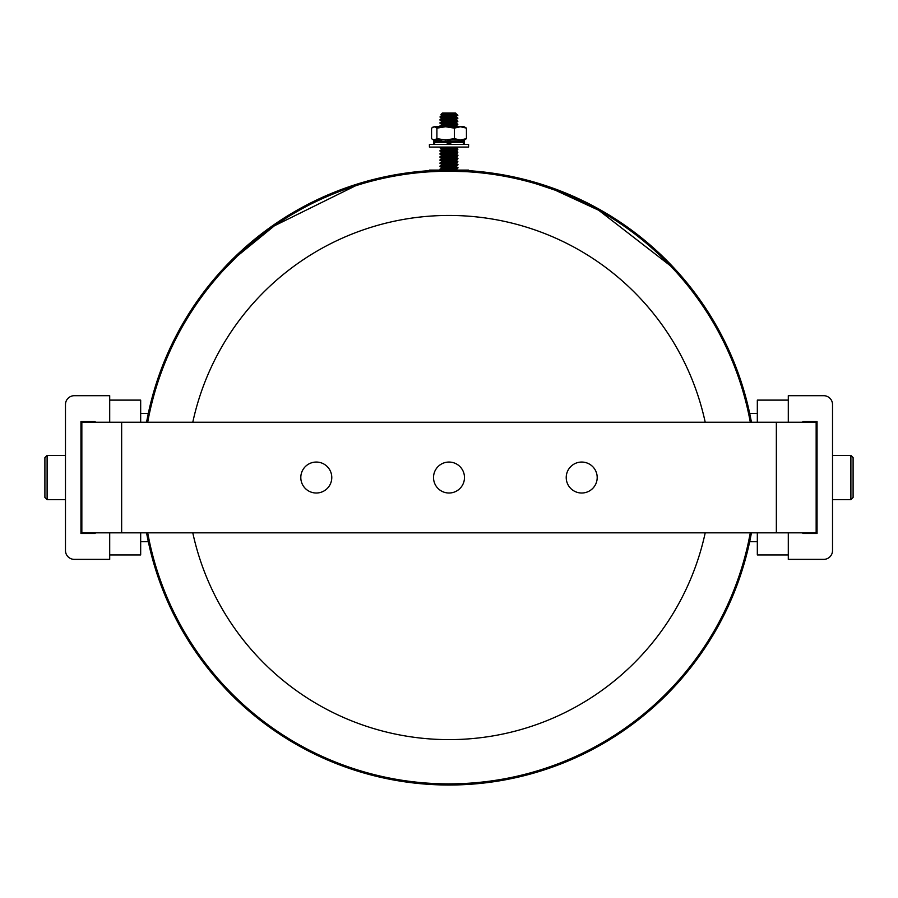 <?xml version="1.0" encoding="UTF-8"?>
<svg xmlns="http://www.w3.org/2000/svg" width="898" height="898" viewBox="0 0 898 898"><rect width="100%" height="100%" fill="white"/><g stroke="black" fill="none" stroke-linecap="round" stroke-linejoin="round"><path stroke-width="1.35" d="M468.576 147.081L429.424 147.081L468.576 147.081L468.576 144.432L429.424 144.432L429.424 147.081M447.226 143.702L450.774 143.5M450.774 140.941L447.226 141.143M447.226 140.604L450.774 140.402M447.226 143.994L447.226 142.659L447.226 143.994M441.917 140.009L434.845 140.009A1.325 1.325 0 0 0 433.521 141.334L433.521 142.659A1.325 1.325 0 0 0 434.845 143.994M463.155 140.009A1.325 1.325 0 0 1 464.479 141.334L450.774 141.334L450.774 143.994L450.774 142.659L464.479 142.659A1.325 1.325 0 0 1 463.155 143.994M429.424 144.432L468.576 144.432M433.521 142.659L447.226 142.659L447.226 140.009L447.226 141.334L433.521 141.334M432.78 127.168L434.228 126.741L431.556 128.122L431.556 138.629L432.78 139.572L434.228 140.009L436.899 138.629L445.621 140.009L454.343 138.629L460.393 140.009L457.845 140.009M464.479 142.659L464.479 141.334M464.109 126.741L466.444 128.122L460.393 126.741L464.109 126.741M448.091 126.517L441.457 126.068M440.413 125.911C437.113 125.394 455.353 124.878 457.587 124.362L457.587 124.912C455.353 125.428 437.113 125.933 440.413 126.461M457.845 124.238L456.251 123.295L441.984 124.766L440.155 126.326L442.961 126.741M448.091 123.419L441.457 122.97M440.413 122.813C437.113 122.296 455.353 121.78 457.587 121.264L457.587 121.814C455.353 122.33 437.113 122.846 440.413 123.363M457.845 121.14L456.251 120.197L441.984 121.668L440.155 122.689L441.749 124.833M449.898 117.874L456.543 118.323M440.413 119.715C437.113 119.198 455.353 118.693 457.587 118.177L457.587 118.716C455.353 119.232 437.113 119.748 440.413 120.265M457.845 118.042L456.251 117.099L441.984 118.57L444.072 119.108M457.845 115.236L456.487 115.236L457.172 114.562L457.8 115.539L454.253 116.774L441.984 117.806L440.155 119.591L441.749 121.746M456.588 115.236L457.587 115.618C455.353 116.134 437.113 116.65 440.413 117.167M456.117 113.507L441.76 114.899L440.985 114.45L442.366 113.025L455.634 113.025L456.251 114.001L441.984 115.472L440.155 116.493L441.76 117.997M440.413 116.628L456.487 115.236M457.172 114.562L456.251 114.001M456.206 114.136L454.298 113.687M454.085 113.687L441.131 114.495M316.287 462.055A15.479 15.479 0 0 0 300.808 477.534A15.479 15.479 0 0 0 316.287 493.013A15.479 15.479 0 0 0 331.777 477.534A15.479 15.479 0 0 0 316.287 462.055M449 462.055A15.479 15.479 0 0 0 433.521 477.534A15.479 15.479 0 0 0 449 493.013A15.479 15.479 0 0 0 464.479 477.534A15.479 15.479 0 0 0 449 462.055M581.713 462.055A15.479 15.479 0 0 0 566.223 477.534A15.479 15.479 0 0 0 581.713 493.013A15.479 15.479 0 0 0 597.192 477.534A15.479 15.479 0 0 0 581.713 462.055M670.278 265.673L598.685 210.244L555.357 190.241L537.139 184.135C536.207 183.866 574.731 194.439 611.325 217.731C648.244 240.372 674.724 270.41 674.061 269.703L671.255 266.695M355.586 185.774L274.373 225.825L237.409 255.997L223.939 269.703C223.276 270.41 249.666 240.428 286.642 217.743C323.179 194.484 361.793 183.854 360.861 184.135L356.933 185.347M429.424 170.092L468.576 170.092L429.424 170.092L429.424 170.71M459.215 171.361L462.043 171.462M464.187 171.563L466.679 171.698M468.296 171.799L467.117 171.72M465.849 171.653L448.27 171.192M748.55 413.394L749.213 416.537M749.527 418.098L750.313 422.24A306.341 306.341 0 0 0 449 171.181A306.341 306.341 0 0 1 750.313 422.24M449 783.875A306.341 306.341 0 0 0 750.313 532.828L748.55 541.674L750.313 532.828A306.341 306.341 0 0 1 147.687 532.828L149.45 541.674M749.673 541.674L757.328 541.674M749.673 413.394L757.328 413.394M140.672 541.674L148.327 541.674M449 171.181A306.341 306.341 0 0 0 147.687 422.24L148.787 416.537M140.672 413.394L148.327 413.394M757.328 422.24L757.328 400.115L788.298 400.115M140.672 532.828L140.672 554.942L109.702 554.942M146.565 422.24A307.442 307.442 0 0 1 751.435 422.24M751.435 532.828A307.442 307.442 0 0 1 146.565 532.828M850.889 499.647L850.889 455.409L853.1 457.621L853.1 497.436L850.889 499.647L832.525 499.647M47.111 455.409L47.111 499.647L44.9 497.436L44.9 457.621L47.111 455.409L65.475 455.409M444.016 147.53L440.413 148.136L456.543 149.293M440.413 150.684C437.113 150.168 455.353 149.652 457.587 149.135L457.587 149.685C455.353 150.202 437.113 150.707 440.413 151.223M457.845 149.012L453.928 148.529M448.091 148.192L441.457 147.743M444.431 169.643L440.413 169.262C437.113 168.745 455.353 168.229 457.587 167.713L456.251 166.646L441.984 168.117L444.072 168.656M457.587 167.713C460.887 167.196 442.647 166.68 440.413 166.164C437.113 165.647 455.353 165.142 457.587 164.615L457.587 165.165C455.353 165.681 437.113 166.197 440.413 166.714L456.543 167.87M457.845 167.589L457.587 168.263L440.177 169.643M457.587 164.615C460.887 164.098 442.647 163.593 440.413 163.077C437.113 162.56 455.353 162.044 457.587 161.528L457.587 162.067C455.353 162.583 437.113 163.099 440.413 163.616L444.106 163.975M449.898 164.323L456.543 164.772M457.845 164.491L456.251 163.548L441.984 165.019L444.072 165.558M449.898 161.225L456.543 161.674M457.845 161.393L456.251 160.45L441.984 161.921L444.072 162.459M453.928 160.922L441.457 160.136M440.413 159.979C437.113 159.462 455.353 158.946 457.587 158.43C460.887 157.913 442.647 157.397 440.413 156.881C437.113 156.364 455.353 155.848 457.587 155.332L457.587 155.87C455.353 156.387 437.113 156.903 440.413 157.419L456.543 158.587M457.587 158.43L457.587 158.968C455.353 159.485 437.113 160.001 440.413 160.518M457.845 158.306L456.251 157.352L441.984 158.823L444.072 159.373M457.587 155.332C460.887 154.815 442.647 154.299 440.413 153.782C437.113 153.266 455.353 152.75 457.587 152.233L457.587 152.772C455.353 153.289 437.113 153.805 440.413 154.321L456.543 155.489M457.845 155.208L456.251 154.254L441.984 155.724L444.072 156.274M449.898 151.942L456.543 152.391M457.845 152.11L456.251 151.156L441.984 152.626L444.072 153.176M453.928 151.627L441.457 150.842M440.155 169.643L441.76 167.544L449.909 168.319M453.894 162.426L456.24 162.897L454.253 163.223L441.984 164.255L440.155 166.04L440.413 166.714M453.894 159.328L456.24 159.799L454.253 160.125L441.984 161.157L440.155 162.942L441.76 164.446L449.909 165.232M453.894 156.23L456.24 156.701L454.253 157.027L441.984 158.059L440.188 159.799L441.76 161.348L449.909 162.134M453.894 153.131L456.24 153.603L454.253 153.928L441.984 154.961L440.155 156.757L440.413 157.419M453.894 150.045L456.24 150.505L454.253 150.83L441.984 151.863L440.155 153.659L441.76 155.152L449.909 155.938M451.66 147.53L456.251 148.058L441.984 149.528L440.155 150.561L441.76 152.054L449.909 152.84M816.159 422.24L81.841 422.24L81.841 532.828L816.159 532.828L816.159 422.24L816.159 532.828M440.615 171.305L429.424 171.81M440.155 147.53L440.413 148.136M95.109 532.828L95.109 533.491L80.955 533.491L80.955 421.577L95.109 421.577L95.109 422.24M109.702 422.24L109.702 395.692L74.321 395.692A8.845 8.845 0 0 0 65.475 404.538L65.475 550.519A8.845 8.845 0 0 0 74.321 559.375L109.702 559.375L109.702 532.828M802.891 532.828L802.891 533.491L817.045 533.491L817.045 421.577L802.891 421.577L802.891 422.24M788.298 532.828L788.298 559.375L823.679 559.375A8.845 8.845 0 0 0 832.525 550.519L832.525 404.538A8.845 8.845 0 0 0 823.679 395.692L788.298 395.692L788.298 422.24M109.702 400.115L140.672 400.115L140.672 422.24M788.298 554.942L757.328 554.942L757.328 532.828M434.228 126.741L460.393 126.741L454.343 128.122L445.621 126.741L436.899 128.122L434.228 126.741M436.899 138.629L436.899 128.122M454.343 138.629L454.343 128.122M432.769 139.583L460.393 140.009L466.444 138.629L466.444 128.122M466.444 138.629L464.479 140.009L460.393 140.009M192.789 532.828A262.115 262.115 0 0 0 705.211 532.828M705.211 422.24A262.115 262.115 0 0 0 192.789 422.24M455.87 147.53L441.984 148.765L449.909 149.742M440.2 157.352L441.76 158.25L449.909 159.036M453.894 165.524L456.24 165.995L441.76 167.544L440.2 166.635M453.894 168.622L456.24 169.093L451.312 169.643M440.2 148.058L441.749 149.607L444.072 150.078M448.102 150.393L456.251 151.156L457.8 149.607M448.102 153.479L456.251 154.254L457.8 152.705M448.102 156.578L456.251 157.352L457.8 155.803M448.102 159.676L456.251 160.45L457.8 158.89M448.102 162.774L456.251 163.548L457.8 161.988M448.102 165.872L456.251 166.646L457.8 165.086M448.102 168.97L455.948 169.643M776.355 422.24L776.355 532.828M121.645 422.24L121.645 532.828M457.8 118.637L454.253 119.872L441.76 121.095M457.8 121.735L454.253 122.959L441.76 124.193M457.8 124.833L454.253 126.057L444.993 126.741M456.24 125.742L455.106 126.741M450.774 141.817L447.226 142.064M450.774 142.58L447.226 142.827M468.576 170.71L468.576 170.092M457.8 168.184L456.15 169.643M456.24 147.418L457.812 148.967M65.475 499.647L47.111 499.647M832.525 455.409L850.889 455.409M441.76 114.899L441.749 115.55M456.24 116.448L456.251 117.099M456.24 119.546L456.251 120.197M456.24 122.644L456.251 123.295M456.251 126.382L456.858 126.741"/></g></svg>
